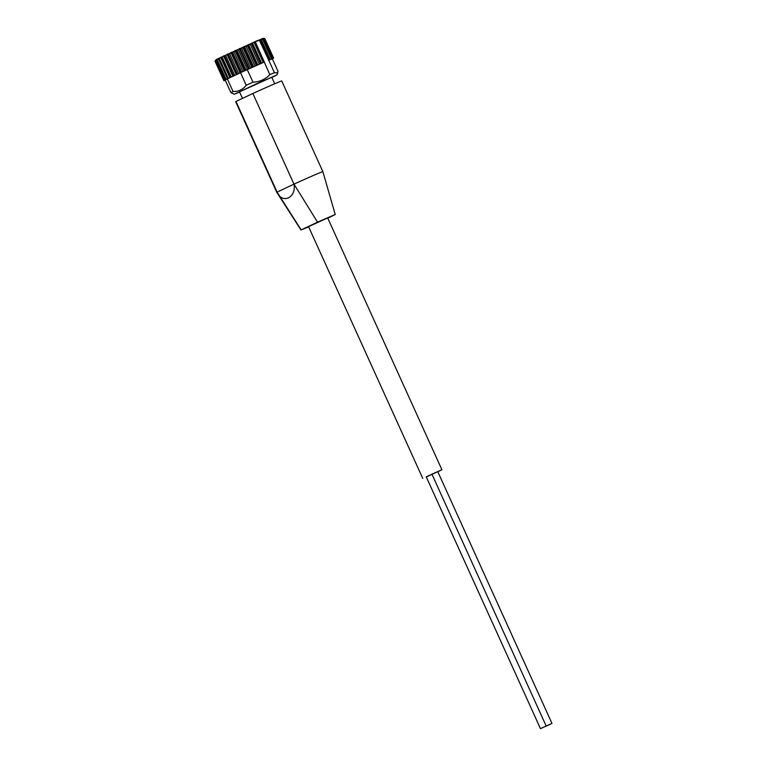 <?xml version="1.0" encoding="UTF-8"?>
<svg xmlns="http://www.w3.org/2000/svg" width="767" height="767" viewBox="0 0 767 767"><rect width="100%" height="100%" fill="white"/><g stroke="black" fill="none" stroke-linecap="round" stroke-linejoin="round"><path stroke-width="1.15" d="M271.854 77.467L277.031 74.83L278.047 71.408L272.343 58.819L268.699 60.104L274.413 72.692L269.821 74.667L255.286 41.715L261.183 39.673L260.559 39.338M259.275 40.009L268.699 60.104M269.821 74.667C265.219 79.413 259.61 81.925 252.985 82.184L247.271 69.596L264.107 62.079M252.985 82.184L246.245 85.271L240.531 72.683L247.271 69.596M246.245 85.271C242.871 89.586 238.47 91.656 233.053 91.503L227.339 78.915L225.191 80.027L230.905 92.615L234.223 94.245L239.611 92.088M233.053 91.503L230.905 92.615M308.65 226.859L301.153 229.908L317.548 222.162L293.982 184.138A30.507 0.537 -24.4 0 1 315.342 174.636A30.507 0.537 -24.4 0 1 316.455 174.157A30.507 0.537 -24.4 0 1 322.859 171.626A30.507 0.537 -24.4 0 1 322.859 171.645M301.153 229.908L277.098 192.114L235.977 101.455A30.507 0.537 -24.4 0 0 235.67 101.685L276.791 192.344A30.507 0.537 -24.4 0 1 277.098 192.114C282.189 204.473 296.637 197.608 293.982 184.138L252.861 93.488A30.507 0.537 -24.4 0 1 281.738 80.966L322.859 171.626L335.217 214.511L327.787 218.183M235.977 101.455L252.861 93.488M226.044 79.567L227.099 79.03M225.268 80.19L224.252 80.631L225.249 80.142M268.44 60.209L272.352 58.848M261.269 39.788L270.185 59.443L261.279 39.894M245.344 70.478L264.462 61.926M241.049 72.443L243.801 71.178M215.182 60.794L216.093 59.682M215.028 61.187L216.908 59.308M215.508 60.555L224.76 80.19M217.051 59.145L216.668 59.941L218.605 58.848M216.668 59.941L217.186 59.673L226.169 79.461M218.71 58.302L218.605 58.973L221.078 57.151L230.244 77.477L232.823 76.288L223.6 55.953L221.27 57.688M218.605 58.973L219.362 58.599L228.345 78.397L229.908 77.678L220.685 57.343M227.339 78.915L239.975 72.942L233.293 76.067L224.069 55.732L223.6 55.953M224.069 55.732L224.558 56.125L227.051 54.332L228.374 54.342L230.925 52.53L232.574 52.405L235.105 50.612L237.022 50.373L239.429 48.647L241.567 48.311L243.753 46.691L246.044 46.288L255.286 41.715M269.428 59.768L260.444 39.98L261.183 39.673M260.972 39.501L263.052 38.906L262.151 38.695M271.528 58.906L262.554 39.107L263.052 38.906M262.343 38.695L264.136 38.513L262.966 38.417M272.86 58.388L264.136 38.513M263.023 38.408L264.394 38.465L257.568 40.536L216.236 59.577M273.368 58.254L264.375 38.494M229.908 77.678L221.28 57.698M239.975 72.942L240.531 72.683M277.031 74.83L234.223 94.245M277.759 72.855L274.413 72.692M274.711 83.776L271.739 77.218L255.497 84.245L239.505 91.839L242.477 98.387M317.548 222.162L335.227 214.511M422.761 478.426L308.535 226.61L327.672 217.933L441.907 469.749L426.299 476.978M546.181 726.033L431.946 474.217L432.914 473.728L437.746 471.59L551.972 723.406L546.181 726.033L551.972 723.406M540.457 728.65L546.248 726.023L540.457 728.65L426.231 476.834L431.955 474.227M437.823 471.763L441.907 469.749M545.318 726.493L550.15 724.345L545.318 726.493M262.477 38.599L216.591 59.452M264.318 61.964L255.344 42.175M263.196 62.453L254.222 42.664M261.595 63.191L252.372 42.856M261.058 63.421L251.835 43.096M260.55 63.623L251.576 43.834M259.284 64.179L250.31 44.39M257.75 64.888L248.527 44.553M257.156 65.157L247.933 44.822M256.379 65.473L247.405 45.684M255.018 66.087L246.044 46.288M253.599 66.739L244.376 46.413M252.976 67.026L243.753 46.691M251.95 67.467L242.976 47.669M250.541 68.1L241.567 48.311M249.285 68.685L240.061 48.359M248.652 68.982L239.429 48.647M247.415 69.519L238.432 49.73M245.996 70.161L237.022 50.373M244.951 70.65L235.728 50.325M244.318 70.938L235.105 50.612M242.918 71.571L233.945 51.773M241.557 72.194L232.574 52.405M240.752 72.587L231.529 52.261M240.148 72.865L230.925 52.53M238.623 73.546L229.649 53.757M237.348 74.14L228.374 54.342M236.821 74.409L227.598 54.083M236.274 74.667L227.051 54.332M234.683 75.387L225.699 55.588M233.542 75.914L224.558 56.125M231.212 77.016L222.229 57.228M218.633 59.097L227.559 78.771L218.7 59.164M224.175 80.554L215.201 60.756M293.982 184.138L277.098 192.114M273.656 58.139L264.807 38.628M273.292 58.215L264.433 38.686M272.122 58.656L263.234 39.079M225.565 79.758L216.678 60.162M224.319 80.41L215.46 60.871M223.878 80.698L215.028 61.197M276.801 192.335L300.99 230.033"/></g></svg>
